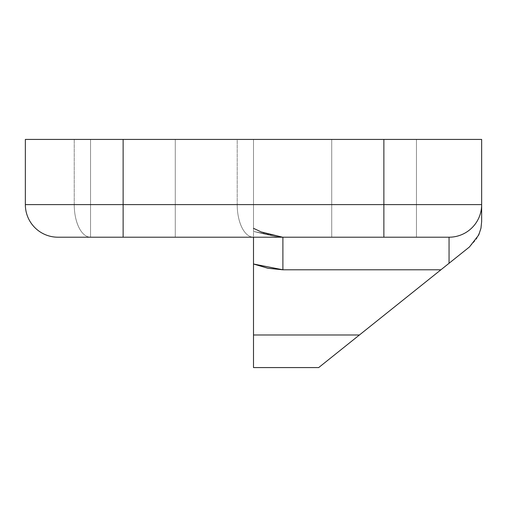 <?xml version="1.0" encoding="UTF-8"?>
<svg xmlns="http://www.w3.org/2000/svg" width="507" height="507" viewBox="0 0 507 507"><rect width="100%" height="100%" fill="white"/><g stroke="black" fill="none" stroke-linecap="round" stroke-linejoin="round"><path stroke-width="0.38" stroke-dasharray="2.54 1.9" d="M253.5 228.486L253.5 237.206A32.594 16.294 -90 0 1 237.206 204.613L253.5 204.613L253.5 231.439L275.06 236.554L282.893 237.206L253.5 237.206A32.594 16.294 90 0 1 237.206 204.613L74.237 204.613A32.594 16.294 -90 0 0 90.538 237.206L253.5 237.206A32.594 16.294 -90 0 1 237.206 204.613A32.594 16.294 90 0 0 253.5 237.206L282.893 237.206L275.054 236.554L253.5 231.439L253.5 204.613L253.5 237.206L90.538 237.206A32.594 16.294 90 0 1 74.237 204.613L25.35 204.613A32.594 32.594 0 0 0 57.944 237.206L90.538 237.206A32.594 16.294 -90 0 1 74.237 204.613L74.237 139.425L253.5 139.425L253.5 204.613L253.5 139.425L253.5 204.613L237.206 204.613L237.206 139.425L237.206 204.613L74.237 204.613A32.594 16.294 90 0 0 90.538 237.206L90.538 139.425L175.276 139.425L175.276 237.206L175.276 139.425L331.724 139.425L331.724 237.206L331.724 139.425L416.462 139.425L331.724 139.425L331.724 237.206L416.462 237.206L175.276 237.206L364.153 237.206L331.724 237.206L331.724 139.425L175.276 139.425L175.276 237.206L90.538 237.206L90.538 139.425L348.252 139.425L158.742 139.425L331.724 139.425L175.276 139.425L175.276 237.206L90.538 237.206L348.252 237.206L57.944 237.206A32.594 32.594 0 0 1 25.35 204.613L383.869 204.613L383.869 139.425L123.131 139.425L123.131 237.206L57.944 237.206A32.594 32.594 0 0 1 25.35 204.613A32.594 32.594 0 0 0 57.944 237.206A32.594 32.594 0 0 1 25.35 204.613L74.237 204.613L25.35 204.613L25.35 139.425L123.131 139.425L123.131 204.613L25.35 204.613L25.35 139.425L481.65 139.425L481.65 221.54L480.547 229.956L476.46 239.184L469.419 246.991L318.688 367.575L253.5 367.575L253.5 204.613L237.206 204.613L253.5 204.613L253.5 139.425L237.206 139.425L237.206 204.613L74.237 204.613L74.237 139.425L74.237 204.613L237.206 204.613L237.206 139.425L243.956 139.425L25.35 139.425L25.35 204.613L25.35 139.425L25.35 204.613L25.35 139.425L237.206 139.425L25.35 139.425L74.237 139.425L74.237 204.613L25.35 204.613A32.594 32.594 0 0 0 57.944 237.206L175.276 237.206L175.276 139.425L90.538 139.425L90.538 237.206L175.276 237.206L175.276 139.425L90.538 139.425L90.538 237.206L57.944 237.206L449.056 237.206A32.594 32.594 0 0 0 481.65 204.613A32.594 32.594 0 0 1 449.056 237.206L447.801 237.206M383.869 139.425L481.65 139.425L481.65 204.613L383.869 204.613L383.869 139.425M331.724 139.425L175.276 139.425L175.276 237.206L331.724 237.206L331.724 139.425L416.462 139.425L331.724 139.425L331.724 237.206L331.724 139.425L331.724 237.206L416.462 237.206L175.276 237.206L175.276 139.425L331.724 139.425M383.869 237.206L123.131 237.206L123.131 204.613L383.869 204.613L383.869 237.206L383.869 204.613L481.65 204.613A32.594 32.594 0 0 1 449.056 237.206L383.869 237.206M267.93 268.273L253.5 264.008L253.5 334.981L359.425 334.981L440.906 269.794L282.893 269.794L282.893 237.206L253.5 231.439L253.5 228.796L253.5 231.439L282.893 237.206L449.056 237.206A32.594 32.594 0 0 0 481.65 204.613A32.594 32.594 0 0 1 449.056 237.206A32.594 32.594 0 0 0 481.65 204.613M481.65 221.54L481.048 227.763L481.65 221.54L481.65 211.926M469.425 246.985L478.754 234.969L480.934 228.327M253.5 228.48L253.5 238.328M253.5 240.597L253.5 247.714M253.5 251.453L253.5 264.008M282.893 237.206L282.893 269.794L440.906 269.794L449.056 263.279L449.056 237.206L282.893 237.206C272.246 238.296 251.776 227.478 253.5 228.315M449.056 237.206L449.056 263.279M321.787 365.097L318.688 367.575L253.5 367.575L253.5 334.981L359.425 334.981M416.462 139.425L416.462 237.206L416.462 139.425"/><path stroke-width="0.76" d="M447.801 237.206L57.944 237.206A32.594 32.594 0 0 1 25.35 204.613L123.131 204.613L123.131 139.425L25.35 139.425L25.35 204.613A32.594 32.594 0 0 0 57.944 237.206L123.131 237.206L123.131 139.425L383.869 139.425L25.35 139.425L25.35 204.613L123.131 204.613L123.131 237.206L383.869 237.206L383.869 204.613L481.65 204.613L481.65 139.425L383.869 139.425L383.869 204.613L123.131 204.613L383.869 204.613L383.869 237.206L449.056 237.206A32.594 32.594 0 0 0 481.65 204.613L481.65 139.425L383.869 139.425L383.869 204.613L481.65 204.613A32.594 32.594 0 0 1 449.056 237.206L449.056 263.279L469.425 246.985M253.5 264.008L282.893 269.794L282.893 237.206L282.893 269.794L253.5 264.008L253.5 237.206L253.5 367.575L318.688 367.575L449.056 263.279L440.906 269.794L282.893 269.794L267.911 268.266L253.5 264.008L253.5 334.981L359.425 334.981L440.906 269.794L282.893 269.794L267.93 268.273M481.65 221.54L481.65 204.613L481.65 221.54L480.985 228.093L478.754 234.969L469.419 246.991L449.056 263.279L449.056 237.206M480.934 228.327L478.754 234.969L469.419 246.991L449.056 263.279M253.5 238.328L253.5 240.597M253.5 247.714L253.5 251.453M481.65 211.926L481.65 204.613M359.425 334.981L253.5 334.981L253.5 367.575L318.688 367.575L359.425 334.981L321.787 365.097M282.57 237.2L261.219 231.94L253.5 228.315"/></g></svg>
